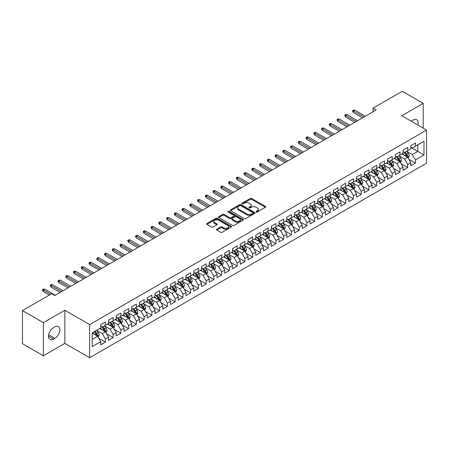 <?xml version="1.0" encoding="UTF-8"?>
<svg xmlns="http://www.w3.org/2000/svg" width="449" height="449" viewBox="0 0 449 449"><rect width="100%" height="100%" fill="white"/><g stroke="black" fill="none" stroke-linecap="round" stroke-linejoin="round"><path stroke-width="0.67" d="M256.267 211.962A0.752 0.432 0 0 0 257.333 211.962L265.415 207.292A1.078 0.623 0 0 0 265.729 206.854A1.078 0.623 0 0 0 265.415 206.411L251.721 198.509A1.078 0.623 0 0 0 250.2 198.509L242.112 203.173A0.752 0.432 0 0 0 241.893 203.481A0.752 0.432 0 0 0 242.112 203.79A0.752 0.432 0 0 0 243.178 203.79L244.222 203.184A3.446 1.987 0 0 1 249.094 203.184L250.233 203.84A3.446 1.987 0 0 1 251.244 205.249A3.446 1.987 0 0 1 250.233 206.652L249.189 207.258A0.752 0.432 0 0 0 248.971 207.567A0.752 0.432 0 0 0 249.189 207.876A0.752 0.432 0 0 0 250.256 207.876L251.3 207.27A3.446 1.987 0 0 1 256.171 207.27L257.311 207.926A3.446 1.987 0 0 1 258.321 209.335A3.446 1.987 0 0 1 257.311 210.738L256.267 211.344A0.752 0.432 0 0 0 256.042 211.653A0.752 0.432 0 0 0 256.267 211.962L256.267 211.344M216.794 229.17A1.078 0.623 0 0 0 216.48 229.607A1.078 0.623 0 0 0 216.794 230.045L220.639 232.268A1.078 0.623 0 0 0 222.16 232.268L231.14 227.082A1.078 0.623 0 0 0 231.454 226.644A1.078 0.623 0 0 0 231.14 226.201L217.439 218.298A1.078 0.623 0 0 0 215.918 218.298L206.938 223.479A1.078 0.623 0 0 0 206.624 223.916A1.078 0.623 0 0 0 206.938 224.36L211.58 227.037A1.078 0.623 0 0 0 213.107 227.037L216.946 224.82A1.078 0.623 0 0 0 217.26 224.382A1.078 0.623 0 0 0 216.946 223.939L214.644 222.614A2.879 1.661 0 0 1 213.803 221.436A2.879 1.661 0 0 1 215.576 219.903A2.879 1.661 0 0 1 218.714 220.263L227.733 225.465A2.879 1.661 0 0 1 228.575 226.644A2.879 1.661 0 0 1 226.796 228.176A2.879 1.661 0 0 1 223.664 227.817L222.16 226.953A1.078 0.623 0 0 0 220.639 226.953L216.794 229.17L216.794 230.045M43.379 322.668L43.379 355.788L64.852 343.39L64.852 310.27L43.379 322.668L22.45 310.585L51.674 293.713L54.772 295.504L376.161 109.949L373.063 108.158L373.063 111.739M64.852 310.27L89.66 324.593L426.55 130.092L426.55 163.212L89.66 357.713L89.66 324.593M423.216 128.167L423.216 103.371L401.743 115.769L426.55 130.092M423.216 103.371L402.287 91.287L373.063 108.158M244.301 218.601A1.078 0.623 0 0 0 245.822 218.601L254.802 213.421A1.078 0.623 0 0 0 255.116 212.983A1.078 0.623 0 0 0 254.802 212.54L241.107 204.632A1.078 0.623 0 0 0 239.581 204.632L230.606 209.818A1.078 0.623 0 0 0 230.286 210.255A1.078 0.623 0 0 0 230.606 210.699L244.301 218.601M228.283 212.124A0.752 0.432 0 0 1 229.046 212.225L242.954 220.257L233.991 225.437A1.078 0.623 0 0 1 232.47 225.437L218.775 217.529L222.614 215.324L222.614 214.431L218.775 216.648A1.078 0.623 0 0 0 218.455 217.086A1.078 0.623 0 0 0 218.775 217.529L218.775 216.648M222.614 215.324A1.078 0.623 0 0 1 224.135 215.324L224.135 214.431A1.078 0.623 0 0 0 222.614 214.431M224.135 214.431L229.692 217.636A1.078 0.623 0 0 0 231.213 217.636L233.761 216.165A1.078 0.623 0 0 0 234.075 215.728A1.078 0.623 0 0 0 233.761 215.284L227.98 211.95A0.752 0.432 0 0 1 227.761 211.642A0.752 0.432 0 0 1 228.221 211.238A0.752 0.432 0 0 1 229.046 211.333L242.971 219.37A1.078 0.623 0 0 1 243.285 219.814A1.078 0.623 0 0 1 242.971 220.251L242.971 219.37M410.813 147.412L417.789 151.436L417.789 144.814L423.991 141.233L415.465 146.155L415.465 142.978L410.813 145.667L410.813 148.844L407.714 150.634L407.714 147.457L403.062 150.14L403.062 153.317L399.964 155.107L399.964 151.93L395.311 154.613L395.311 157.795L392.207 159.586L392.207 156.404L387.56 159.092L387.56 162.269L384.456 164.059L384.456 160.882L379.809 163.565L379.809 166.742L376.705 168.532L376.705 165.355L372.053 168.044L372.053 171.221L368.955 173.011L368.955 169.834L364.302 172.517L364.302 175.694L361.204 177.484L361.204 174.307L356.551 176.996L356.551 180.172L353.453 181.963L353.453 178.781L348.8 181.469L348.8 184.646L345.696 186.436L345.696 183.259L341.049 185.942L341.049 189.119L337.945 190.909L337.945 187.733L333.298 190.421L333.298 193.598L330.195 195.388L330.195 192.211L325.542 194.894L325.542 198.071L322.444 199.861L322.444 196.684L317.791 199.373L317.791 202.55L314.693 204.34L314.693 201.158L310.04 203.846L310.04 207.023L306.942 208.813L306.942 205.636L302.289 208.319L302.289 211.501L299.191 213.286L299.191 210.11L294.538 212.798L294.538 215.975L291.435 217.765L291.435 214.588L286.788 217.271L286.788 220.448L283.684 222.238L283.684 219.061L279.031 221.75L279.031 224.927L275.933 226.717L275.933 223.54L271.28 226.223L271.28 229.4L268.182 231.19L268.182 228.013L263.529 230.696L263.529 233.878L260.431 235.669L260.431 232.487L255.778 235.175L255.778 238.352L252.68 240.142L252.68 236.965L248.028 239.648L248.028 242.825L244.924 244.615L244.924 241.439L240.277 244.127L240.277 247.304L237.173 249.094L237.173 245.917L232.526 248.6L232.526 251.777L229.422 253.567L229.422 250.39L224.769 253.073L224.769 256.256L221.671 258.046L221.671 254.864L217.019 257.552L217.019 260.729L213.92 262.519L213.92 259.342L209.268 262.025L209.268 265.202L206.17 266.992L206.17 263.816L201.517 266.504L201.517 269.681L198.413 271.471L198.413 268.294L193.766 270.977L193.766 274.154L190.662 275.944L190.662 272.768L186.015 275.45L186.015 278.633L182.911 280.423L182.911 277.241L178.259 279.929L178.259 283.106L175.161 284.896L175.161 281.719L170.508 284.402L170.508 287.579L167.41 289.369L167.41 286.193L162.757 288.881L162.757 292.058L159.659 293.848L159.659 290.671L155.006 293.354L155.006 296.531L151.902 298.321L151.902 295.145L147.255 297.827L147.255 301.01L144.151 302.8L144.151 299.618L139.504 302.306L139.504 305.483L136.401 307.273L136.401 304.096L131.748 306.779L131.748 309.956L128.65 311.746L128.65 308.57L123.997 311.258L123.997 314.435L120.899 316.225L120.899 313.048L116.246 315.731L116.246 318.908L113.148 320.698L113.148 317.522L108.495 320.21L108.495 323.387L105.392 325.177L105.392 321.995L100.744 324.683L100.744 327.86L92.213 332.782L92.213 346.566L100.744 341.644L97.641 336.273L92.213 333.141M423.991 141.233L423.991 155.017L415.465 159.939L412.362 154.574L406.743 151.324M408.916 159.339L415.465 163.122L415.465 159.939M415.465 163.122L410.813 165.804L410.813 162.628L407.714 164.418L404.611 159.047L398.993 155.803M401.165 163.812L407.714 167.595L407.714 164.418M407.714 167.595L403.062 170.278L403.062 167.101L399.964 168.891L396.86 163.52L391.242 160.276M393.414 168.291L399.964 172.068L399.964 168.891M399.964 172.068L395.311 174.756L395.311 171.58L392.207 173.37L389.109 167.999L383.491 164.755M385.657 172.764L392.207 176.547L392.207 173.37M392.207 176.547L387.56 179.23L387.56 176.053L384.456 177.843L381.358 172.472L375.734 169.228M377.906 177.237L384.456 181.02L384.456 177.843M384.456 181.02L379.809 183.708L379.809 180.526L376.705 182.316L373.607 176.951L367.984 173.701M370.156 181.716L376.705 185.499L376.705 182.316M376.705 185.499L372.053 188.182L372.053 185.005L368.955 186.795L365.851 181.424L360.233 178.18M362.405 186.189L368.955 189.972L368.955 186.795M368.955 189.972L364.302 192.655L364.302 189.478L361.204 191.268L358.1 185.897L352.482 182.653M354.654 190.668L361.204 194.445L361.204 191.268M361.204 194.445L356.551 197.133L356.551 193.957L353.453 195.747L350.349 190.376L344.731 187.132M346.903 195.141L353.453 198.924L353.453 195.747M353.453 198.924L348.8 201.607L348.8 198.43L345.696 200.22L342.598 194.849L336.98 191.605M339.147 199.614L345.696 203.397L345.696 200.22M345.696 203.397L341.049 206.085L341.049 202.909L337.945 204.693L334.847 199.328L329.224 196.078M331.396 204.093L337.945 207.876L337.945 204.693M337.945 207.876L333.298 210.559L333.298 207.382L330.195 209.172L327.096 203.801L321.473 200.557M323.645 208.566L330.195 212.349L330.195 209.172M330.195 212.349L325.542 215.037L325.542 211.855L322.444 213.645L319.346 208.274L313.722 205.03M315.894 213.045L322.444 216.822L322.444 213.645M322.444 216.822L317.791 219.51L317.791 216.334L314.693 218.124L311.589 212.753L305.971 209.509M308.143 217.518L314.693 221.301L314.693 218.124M314.693 221.301L310.04 223.984L310.04 220.807L306.942 222.597L303.838 217.226L298.22 213.982M300.392 221.991L306.942 225.774L306.942 222.597M306.942 225.774L302.289 228.462L302.289 225.286L299.191 227.076L296.087 221.705L290.469 218.455M292.636 226.47L299.191 230.253L299.191 227.076M299.191 230.253L294.538 232.936L294.538 229.759L291.435 231.549L288.337 226.178L282.718 222.934M284.885 230.943L291.435 234.726L291.435 231.549M291.435 234.726L286.788 237.414L286.788 234.232L283.684 236.022L280.586 230.651L274.962 227.407M277.134 235.422L283.684 239.205L283.684 236.022M283.684 239.205L279.031 241.888L279.031 238.711L275.933 240.501L272.835 235.13L267.211 231.886M269.383 239.895L275.933 243.678L275.933 240.501M275.933 243.678L271.28 246.361L271.28 243.184L268.182 244.974L265.078 239.603L259.46 236.359M261.632 244.374L268.182 248.151L268.182 244.974M268.182 248.151L263.529 250.839L263.529 247.663L260.431 249.453L257.328 244.082L251.709 240.838M253.881 248.847L260.431 252.63L260.431 249.453M260.431 252.63L255.778 255.313L255.778 252.136L252.68 253.926L249.577 248.555L243.959 245.311M246.125 253.32L252.68 257.103L252.68 253.926M252.68 257.103L248.028 259.791L248.028 256.609L244.924 258.399L241.826 253.028L236.208 249.784M238.374 257.799L244.924 261.582L244.924 258.399M244.924 261.582L240.277 264.265L240.277 261.088L237.173 262.878L234.075 257.507L228.451 254.263M230.623 262.272L237.173 266.055L237.173 262.878M237.173 266.055L232.526 268.738L232.526 265.561L229.422 267.351L226.324 261.98L220.7 258.736M222.872 266.751L229.422 270.528L229.422 267.351M229.422 270.528L224.769 273.216L224.769 270.04L221.671 271.83L218.568 266.459L212.949 263.215M215.122 271.224L221.671 275.007L221.671 271.83M221.671 275.007L217.019 277.69L217.019 274.513L213.92 276.303L210.817 270.932L205.199 267.688M207.371 275.697L213.92 279.48L213.92 276.303M213.92 279.48L209.268 282.168L209.268 278.986L206.17 280.777L203.066 275.411L197.448 272.161M199.614 280.176L206.17 283.959L206.17 280.777M206.17 283.959L201.517 286.642L201.517 283.465L198.413 285.255L195.315 279.884L189.697 276.64M191.863 284.649L198.413 288.432L198.413 285.255M198.413 288.432L193.766 291.115L193.766 287.938L190.662 289.728L187.564 284.357L181.94 281.113M184.112 289.128L190.662 292.905L190.662 289.728M190.662 292.905L186.015 295.594L186.015 292.417L182.911 294.207L179.813 288.836L174.19 285.592M176.362 293.601L182.911 297.384L182.911 294.207M182.911 297.384L178.259 300.067L178.259 296.89L175.161 298.68L172.057 293.309L166.439 290.065M168.611 298.074L175.161 301.857L175.161 298.68M175.161 301.857L170.508 304.545L170.508 301.363L167.41 303.154L164.306 297.788L158.688 294.538M160.86 302.553L167.41 306.336L167.41 303.154M167.41 306.336L162.757 309.019L162.757 305.842L159.659 307.632L156.555 302.261L150.937 299.017M153.109 307.026L159.659 310.809L159.659 307.632M159.659 310.809L155.006 313.492L155.006 310.315L151.902 312.106L148.804 306.734L143.186 303.49M145.353 311.505L151.902 315.282L151.902 312.106M151.902 315.282L147.255 317.971L147.255 314.794L144.151 316.584L141.053 311.213L135.43 307.969M137.602 315.978L144.151 319.761L144.151 316.584M144.151 319.761L139.504 322.444L139.504 319.267L136.401 321.057L133.302 315.686L127.679 312.442M129.851 320.451L136.401 324.234L136.401 321.057M136.401 324.234L131.748 326.923L131.748 323.746L128.65 325.531L125.546 320.165L119.928 316.915M122.1 324.93L128.65 328.713L128.65 325.531M128.65 328.713L123.997 331.396L123.997 328.219L120.899 330.009L117.795 324.638L112.177 321.394M114.349 329.403L120.899 333.186L120.899 330.009M120.899 333.186L116.246 335.869L116.246 332.692L113.148 334.483L110.044 329.111L104.426 325.867M106.598 333.882L113.148 337.659L113.148 334.483M113.148 337.659L108.495 340.348L108.495 337.171L105.392 338.961L102.293 333.59L96.675 330.346M98.842 338.355L105.392 342.138L105.392 338.961M105.392 342.138L100.744 344.821L100.744 341.644M100.744 326.069L102.293 326.967L105.392 325.177M92.213 339.405L97.641 336.273M108.495 321.596L110.044 322.489L113.148 320.698M102.293 333.59L105.392 331.8L99.656 328.488M108.495 337.171L105.392 331.8M116.246 317.117L117.795 318.015L120.899 316.225M110.044 329.111L113.148 327.321L107.412 324.01M116.246 332.692L113.148 327.321M123.997 312.644L125.546 313.537L128.65 311.746M117.795 324.638L120.899 322.848L115.163 319.536M123.997 328.219L120.899 322.848M131.748 308.171L133.302 309.064L136.401 307.273M125.546 320.165L128.65 318.375L122.914 315.063M131.748 323.746L128.65 318.375M139.504 303.692L141.053 304.59L144.151 302.8M133.302 315.686L136.401 313.896L130.665 310.585M139.504 319.267L136.401 313.896M147.255 299.219L148.804 300.112L151.902 298.321M141.053 311.213L144.151 309.423L138.415 306.111M147.255 314.794L144.151 309.423M155.006 294.74L156.555 295.638L159.659 293.848M148.804 306.734L151.902 304.944L146.166 301.633M155.006 310.315L151.902 304.944M162.757 290.267L164.306 291.16L167.41 289.369M156.555 302.261L159.659 300.471L153.917 297.159M162.757 305.842L159.659 300.471M170.508 285.788L172.057 286.687L175.161 284.896M164.306 297.788L167.41 295.998L161.674 292.681M170.508 301.363L167.41 295.998M178.259 281.315L179.813 282.213L182.911 280.423M172.057 293.309L175.161 291.519L169.425 288.207M178.259 296.89L175.161 291.519M186.015 276.842L187.564 277.735L190.662 275.944M179.813 288.836L182.911 287.046L177.175 283.734M186.015 292.417L182.911 287.046M193.766 272.363L195.315 273.261L198.413 271.471M187.564 284.357L190.662 282.567L184.926 279.256M193.766 287.938L190.662 282.567M201.517 267.89L203.066 268.783L206.17 266.992M195.315 279.884L198.413 278.094L192.677 274.782M201.517 283.465L198.413 278.094M209.268 263.411L210.817 264.309L213.92 262.519M203.066 275.411L206.17 273.621L200.428 270.304M209.268 278.986L206.17 273.621M217.019 258.938L218.568 259.836L221.671 258.046M210.817 270.932L213.92 269.142L208.184 265.83M217.019 274.513L213.92 269.142M224.769 254.465L226.324 255.358L229.422 253.567M218.568 266.459L221.671 264.669L215.935 261.357M224.769 270.04L221.671 264.669M232.526 249.986L234.075 250.884L237.173 249.094M226.324 261.98L229.422 260.19L223.686 256.879M232.526 265.561L229.422 260.19M240.277 245.513L241.826 246.406L244.924 244.615M234.075 257.507L237.173 255.717L231.437 252.405M240.277 261.088L237.173 255.717M248.028 241.034L249.577 241.932L252.68 240.142M241.826 253.028L244.924 251.244L239.188 247.927M248.028 256.609L244.924 251.244M255.778 236.561L257.328 237.454L260.431 235.669M249.577 248.555L252.68 246.765L246.939 243.453M255.778 252.136L252.68 246.765M263.529 232.088L265.078 232.98L268.182 231.19M257.328 244.082L260.431 242.292L254.695 238.98M263.529 247.663L260.431 242.292M271.28 227.609L272.835 228.507L275.933 226.717M265.078 239.603L268.182 237.813L262.446 234.501M271.28 243.184L268.182 237.813M279.031 223.136L280.586 224.029L283.684 222.238M272.835 235.13L275.933 233.34L270.197 230.028M279.031 238.711L275.933 233.34M286.788 218.657L288.337 219.555L291.435 217.765M280.586 230.651L283.684 228.861L277.948 225.55M286.788 234.232L283.684 228.861M294.538 214.184L296.087 215.077L299.191 213.286M288.337 226.178L291.435 224.388L285.699 221.076M294.538 229.759L291.435 224.388M302.289 209.711L303.838 210.603L306.942 208.813M296.087 221.705L299.191 219.915L293.45 216.603M302.289 225.286L299.191 219.915M310.04 205.232L311.589 206.13L314.693 204.34M303.838 217.226L306.942 215.436L301.206 212.124M310.04 220.807L306.942 215.436M317.791 200.759L319.346 201.652L322.444 199.861M311.589 212.753L314.693 210.963L308.957 207.651M317.791 216.334L314.693 210.963M325.542 196.28L327.096 197.178L330.195 195.388M319.346 208.274L322.444 206.484L316.708 203.173M325.542 211.855L322.444 206.484M333.298 191.807L334.847 192.7L337.945 190.909M327.096 203.801L330.195 202.011L324.459 198.699M333.298 207.382L330.195 202.011M341.049 187.334L342.598 188.226L345.696 186.436M334.847 199.328L337.945 197.538L332.209 194.226M341.049 202.909L337.945 197.538M348.8 182.855L350.349 183.753L353.453 181.963M342.598 194.849L345.696 193.059L339.96 189.747M348.8 198.43L345.696 193.059M356.551 178.382L358.1 179.274L361.204 177.484M350.349 190.376L353.453 188.586L347.717 185.274M356.551 193.957L353.453 188.586M364.302 173.903L365.851 174.801L368.955 173.011M358.1 185.897L361.204 184.107L355.468 180.795M364.302 189.478L361.204 184.107M372.053 169.43L373.607 170.323L376.705 168.532M365.851 181.424L368.955 179.634L363.219 176.322M372.053 185.005L368.955 179.634M379.809 164.951L381.358 165.849L384.456 164.059M373.607 176.951L376.705 175.161L370.969 171.849M379.809 180.526L376.705 175.161M387.56 160.478L389.109 161.376L392.207 159.586M381.358 172.472L384.456 170.682L378.72 167.37M387.56 176.053L384.456 170.682M395.311 156.005L396.86 156.897L399.964 155.107M389.109 167.999L392.207 166.209L386.471 162.897M395.311 171.58L392.207 166.209M403.062 151.526L404.611 152.424L407.714 150.634M396.86 163.52L399.964 161.73L394.228 158.418M403.062 167.101L399.964 161.73M410.813 147.053L412.362 147.946L415.465 146.155M404.611 159.047L407.714 157.257L401.978 153.945M410.813 162.628L407.714 157.257M22.45 310.585L22.45 343.704L43.379 355.788M64.852 343.39L89.66 357.713M412.362 154.574L417.789 151.436L423.991 155.017M417.795 125.035A7.016 4.052 120 0 0 416.65 119.675A7.016 4.052 120 0 0 413.142 120.023L411.744 120.826A7.016 4.052 120 0 0 411.161 121.202M53.459 327.68A7.016 4.052 120 0 0 48.874 333.865A7.016 4.052 120 0 0 49.951 339.489A7.016 4.052 120 0 0 53.459 339.141L54.851 338.333A7.016 4.052 120 0 0 59.436 332.148A7.016 4.052 120 0 0 58.359 326.53A7.016 4.052 120 0 0 54.851 326.878L53.459 327.68M256.564 212.063L257.311 211.636A3.446 1.987 0 0 0 258.321 210.227L258.321 209.335M251.244 205.249L251.244 206.142A3.446 1.987 0 0 1 250.233 207.55L249.492 207.982M265.398 207.298L251.721 199.401A1.078 0.623 0 0 0 250.2 199.401L242.415 203.897M254.785 213.427L241.107 205.53A1.078 0.623 0 0 0 239.581 205.53L230.618 210.704L230.606 209.818M252.899 213.286A0.752 0.432 0 0 0 253.118 212.983A0.752 0.432 0 0 0 252.899 212.674L240.877 205.732A0.752 0.432 0 0 0 239.811 205.732L238.705 206.372A3.446 1.987 0 0 0 237.701 207.775A3.446 1.987 0 0 0 238.705 209.178L246.928 213.926A3.446 1.987 0 0 0 251.794 213.926L252.899 213.286L252.899 214.184A0.752 0.432 0 0 0 253.118 213.876L253.118 212.983M237.701 207.775L237.701 208.673A3.446 1.987 0 0 0 238.705 210.076L238.705 209.178M252.899 214.184L251.794 214.818A3.446 1.987 0 0 1 246.928 214.818L238.705 210.076M224.135 215.324L229.692 218.534A1.078 0.623 0 0 0 231.213 218.534L233.761 217.058A1.078 0.623 0 0 0 234.075 216.62L234.075 215.728M235.456 220.964A2.879 1.661 0 0 0 238.593 221.323A2.879 1.661 0 0 0 240.367 219.791A2.879 1.661 0 0 0 239.525 218.612L236.348 216.783A1.078 0.623 0 0 0 234.827 216.783L232.279 218.253A1.078 0.623 0 0 0 231.965 218.691A1.078 0.623 0 0 0 232.279 219.129L235.456 220.964L235.456 221.862A2.879 1.661 0 0 0 238.593 222.221A2.879 1.661 0 0 0 240.367 220.684L240.367 219.791M231.965 218.691L231.965 219.589A1.078 0.623 0 0 0 232.279 220.027L232.279 219.129M235.456 221.862L232.279 220.027M228.575 226.644L228.575 227.536A2.879 1.661 0 0 1 226.796 229.074A2.879 1.661 0 0 1 223.664 228.715L222.16 227.845A1.078 0.623 0 0 0 220.639 227.845L216.811 230.056M213.803 221.436L213.803 222.334A2.879 1.661 0 0 0 214.644 223.507L214.644 222.614M216.934 224.826L214.644 223.507M231.123 227.087L217.439 219.191A1.078 0.623 0 0 0 215.918 219.191L206.955 224.365M408.287 158.25L409.247 155.904A2.907 1.678 -120 0 0 408.321 153.429L406.676 151.234M404.049 155.141L402.798 153.468M403.752 151.925L405.918 154.821A2.907 1.678 60 0 1 406.749 156.566C407.187 157.15 407.496 156.97 407.681 156.028A2.907 1.678 -120 0 0 406.85 154.282L405.2 152.082M404.263 152.222L406.294 154.933A1.482 0.853 60 0 1 406.564 155.382L407.681 156.028M363.915 117.021L353.357 110.925L353.357 112.536L352.661 111.419L352.661 110.521L353.357 110.925L354.755 110.123L365.312 116.218M353.357 112.536L362.523 117.829M352.661 110.521L353.436 110.078L354.755 110.123M400.536 162.723L401.496 160.383A2.907 1.678 -120 0 0 400.57 157.908L398.92 155.708M396.299 159.619L395.047 157.947M396.001 156.398L398.168 159.294A2.907 1.678 60 0 1 398.998 161.039C399.436 161.623 399.745 161.444 399.93 160.506A2.907 1.678 -120 0 0 399.094 158.755L397.449 156.561M396.512 156.695L398.544 159.412A1.482 0.853 60 0 1 398.813 159.861L399.93 160.506M392.785 167.202L393.745 164.856A2.907 1.678 -120 0 0 392.819 162.381L391.169 160.186M388.548 164.093L387.296 162.42M388.245 160.877L390.417 163.767A2.907 1.678 60 0 1 391.247 165.518C391.68 166.102 391.994 165.922 392.173 164.979A2.907 1.678 -120 0 0 391.343 163.234L389.698 161.034M388.755 161.169L390.793 163.885A1.482 0.853 60 0 1 391.062 164.334L392.173 164.979M356.164 121.499L345.607 115.404L345.607 117.015L344.911 115.893L344.911 115L345.607 115.404L347.004 114.596L357.561 120.691M345.607 117.015L354.766 122.302M344.911 115L345.685 114.551L347.004 114.596M348.413 125.973L337.856 119.877L337.856 121.488L337.154 120.371L337.154 119.473L337.856 119.877L339.248 119.069L349.805 125.17M337.856 121.488L347.015 126.781M337.154 119.473L337.934 119.024L339.248 119.069M385.029 171.675L385.994 169.329A2.907 1.678 -120 0 0 385.068 166.86L383.418 164.66M380.797 168.566L379.545 166.899M380.494 165.35L382.66 168.246A2.907 1.678 60 0 1 383.497 169.991C383.929 170.575 384.243 170.396 384.423 169.453A2.907 1.678 -120 0 0 383.592 167.707L381.947 165.507M381.005 165.647L383.042 168.364A1.482 0.853 60 0 1 383.311 168.813L384.423 169.453M377.278 176.154L378.243 173.808A2.907 1.678 -120 0 0 377.312 171.333L375.667 169.133M373.04 173.045L371.789 171.372M372.743 169.829L374.909 172.719A2.907 1.678 60 0 1 375.74 174.47C376.178 175.054 376.486 174.874 376.672 173.931A2.907 1.678 -120 0 0 375.841 172.18L374.197 169.986M373.254 170.12L375.285 172.837A1.482 0.853 60 0 1 375.555 173.286L376.672 173.931M340.662 130.446L330.105 124.351L330.105 125.961L329.403 124.844L329.403 123.952L330.105 124.351L331.497 123.548L342.054 129.643M330.105 125.961L339.264 131.254M329.403 123.952L330.178 123.503L331.497 123.548M332.911 134.925L322.348 128.829L322.348 130.44L321.652 129.323L321.652 128.425L322.348 128.829L323.746 128.021L334.303 134.116M322.348 130.44L331.514 135.727M321.652 128.425L322.427 127.976L323.746 128.021M369.527 180.627L370.487 178.281A2.907 1.678 -120 0 0 369.561 175.806L367.916 173.611M365.29 177.518L364.038 175.845M364.992 174.302L367.159 177.198A2.907 1.678 60 0 1 367.989 178.943C368.427 179.527 368.736 179.347 368.921 178.405A2.907 1.678 -120 0 0 368.09 176.659L366.44 174.459M365.503 174.599L367.535 177.31A1.482 0.853 60 0 1 367.804 177.759L368.921 178.405M325.155 139.398L314.597 133.302L314.597 134.913L313.902 133.796L313.902 132.898L314.597 133.302L315.995 132.5L326.552 138.595M314.597 134.913L323.763 140.206M313.902 132.898L314.676 132.455L315.995 132.5M361.776 185.1L362.736 182.76A2.907 1.678 -120 0 0 361.81 180.285L360.165 178.085M357.539 181.997L356.287 180.324M360.654 183.793L361.17 182.883A2.907 1.678 -120 0 0 360.339 181.132L358.689 178.938M357.752 179.072L359.784 181.789A1.482 0.853 60 0 1 360.053 182.238L361.17 182.883M357.241 178.775L359.408 181.671A2.907 1.678 60 0 1 360.238 183.417L360.3 183.585M317.404 143.876L306.847 137.781L306.847 139.392L306.151 138.27L306.151 137.377L306.847 137.781L308.244 136.973L318.801 143.068M306.847 139.392L316.012 144.679M306.151 137.377L306.925 136.928L308.244 136.973M354.025 189.579L354.985 187.233A2.907 1.678 -120 0 0 354.059 184.758L352.409 182.563M349.788 186.47L348.536 184.797M349.49 183.254L351.657 186.144A2.907 1.678 60 0 1 352.487 187.895C352.925 188.479 353.234 188.299 353.419 187.356A2.907 1.678 -120 0 0 352.583 185.611L350.938 183.411M350.001 183.546L352.033 186.262A1.482 0.853 60 0 1 352.302 186.711L353.419 187.356M346.274 194.052L347.234 191.706A2.907 1.678 -120 0 0 346.308 189.237L344.658 187.037M342.037 190.943L340.785 189.276M341.734 187.727L343.906 190.623A2.907 1.678 60 0 1 344.737 192.368C345.169 192.952 345.483 192.773 345.663 191.83A2.907 1.678 -120 0 0 344.832 190.084L343.188 187.884M342.245 188.024L344.282 190.741A1.482 0.853 60 0 1 344.551 191.19L345.663 191.83M338.524 198.531L339.483 196.185A2.907 1.678 -120 0 0 338.557 193.71L336.907 191.51M334.286 195.422L333.035 193.749M333.983 192.206L336.149 195.096A2.907 1.678 60 0 1 336.986 196.847C337.418 197.431 337.732 197.251 337.912 196.308A2.907 1.678 -120 0 0 337.081 194.563L335.437 192.363M334.494 192.498L336.531 195.214A1.482 0.853 60 0 1 336.801 195.663L337.912 196.308M330.767 203.004L331.732 200.658A2.907 1.678 -120 0 0 330.801 198.183L329.156 195.989M326.53 199.895L325.278 198.222M329.65 201.696L330.161 200.782A2.907 1.678 -120 0 0 329.33 199.036L327.686 196.836M326.743 196.976L328.775 199.687A1.482 0.853 60 0 1 329.044 200.142L330.161 200.782M326.232 196.679L328.399 199.575A2.907 1.678 60 0 1 329.229 201.32L329.291 201.489M323.016 207.477L323.976 205.137A2.907 1.678 -120 0 0 323.05 202.662L321.405 200.462M318.779 204.374L317.527 202.701M321.894 206.17L322.41 205.26A2.907 1.678 -120 0 0 321.579 203.509L319.929 201.315M318.992 201.449L321.024 204.166A1.482 0.853 60 0 1 321.293 204.615L322.41 205.26M318.481 201.158L320.648 204.048A2.907 1.678 60 0 1 321.478 205.794L321.54 205.962M315.265 211.956L316.225 209.61A2.907 1.678 -120 0 0 315.299 207.135L313.655 204.94M311.028 208.847L309.776 207.174M310.73 205.631L312.897 208.521A2.907 1.678 60 0 1 313.728 210.272C314.165 210.856 314.474 210.676 314.659 209.734A2.907 1.678 -120 0 0 313.829 207.988L312.178 205.788M311.241 205.923L313.273 208.639A1.482 0.853 60 0 1 313.542 209.088L314.659 209.734M307.514 216.429L308.474 214.083A2.907 1.678 -120 0 0 307.548 211.614L305.898 209.414M303.277 213.32L302.025 211.653M302.98 210.104L305.146 213A2.907 1.678 60 0 1 305.977 214.745C306.414 215.329 306.723 215.15 306.908 214.207A2.907 1.678 -120 0 0 306.072 212.461L304.428 210.261M303.49 210.401L305.522 213.118A1.482 0.853 60 0 1 305.791 213.567L306.908 214.207M299.764 220.908L300.723 218.562A2.907 1.678 -120 0 0 299.797 216.087L298.147 213.887M295.526 217.799L294.275 216.126M295.223 214.583L297.395 217.473A2.907 1.678 60 0 1 298.226 219.224C298.664 219.808 298.972 219.628 299.152 218.685A2.907 1.678 -120 0 0 298.321 216.94L296.677 214.74M295.734 214.875L297.771 217.591A1.482 0.853 60 0 1 298.041 218.04L299.152 218.685M292.013 225.381L292.973 223.035A2.907 1.678 -120 0 0 292.046 220.56L290.396 218.366M287.775 222.272L286.524 220.599M287.472 219.056L289.639 221.952A2.907 1.678 60 0 1 290.475 223.697C290.907 224.281 291.221 224.102 291.401 223.159A2.907 1.678 -120 0 0 290.57 221.413L288.926 219.213M287.983 219.353L290.02 222.064A1.482 0.853 60 0 1 290.29 222.519L291.401 223.159M309.653 148.35L299.096 142.254L299.096 143.865L298.4 142.748L298.4 141.85L299.096 142.254L300.493 141.446L311.05 147.547M299.096 143.865L308.255 149.158M298.4 141.85L299.174 141.407L300.493 141.446M301.902 152.823L291.345 146.728L291.345 148.344L290.643 147.221L290.643 146.329L291.345 146.728L292.737 145.925L303.3 152.02M291.345 148.344L300.504 153.631M290.643 146.329L291.423 145.88L292.737 145.925M294.151 157.302L283.594 151.206L283.594 152.817L282.892 151.7L282.892 150.802L283.594 151.206L284.986 150.398L295.543 156.493M283.594 152.817L292.754 158.104M282.892 150.802L283.667 150.353L284.986 150.398M286.4 161.775L275.838 155.68L275.838 157.29L275.142 156.173L275.142 155.275L275.838 155.68L277.235 154.877L287.792 160.972M275.838 157.29L285.003 162.583M275.142 155.275L275.916 154.832L277.235 154.877M278.644 166.253L268.087 160.158L268.087 161.769L267.391 160.647L267.391 159.754L268.087 160.158L269.484 159.35L280.041 165.445M268.087 161.769L277.252 167.056M267.391 159.754L268.165 159.305L269.484 159.35M270.893 170.727L260.336 164.631L260.336 166.242L259.64 165.125L259.64 164.227L260.336 164.631L261.733 163.829L272.29 169.924M260.336 166.242L269.501 171.535M259.64 164.227L260.414 163.784L261.733 163.829M263.142 175.205L252.585 169.105L252.585 170.721L251.889 169.599L251.889 168.706L252.585 169.105L253.982 168.302L264.54 174.397M252.585 170.721L261.745 176.008M251.889 168.706L252.664 168.257L253.982 168.302M255.391 179.679L244.834 173.583L244.834 175.194L244.133 174.077L244.133 173.179L244.834 173.583L246.226 172.775L256.789 178.87M244.834 175.194L253.994 180.481M244.133 173.179L244.913 172.73L246.226 172.775M247.64 184.152L237.083 178.057L237.083 179.667L236.382 178.55L236.382 177.658L237.083 178.057L238.475 177.254L249.032 183.349M237.083 179.667L246.243 184.96M236.382 177.658L237.156 177.209L238.475 177.254M284.256 229.86L285.222 227.514A2.907 1.678 -120 0 0 284.29 225.039L282.646 222.839M280.019 226.751L278.767 225.078M283.139 228.547L283.65 227.637A2.907 1.678 -120 0 0 282.819 225.886L281.175 223.692M280.232 223.827L282.264 226.543A1.482 0.853 60 0 1 282.533 226.992L283.65 227.637M279.721 223.535L281.888 226.425A2.907 1.678 60 0 1 282.718 228.171L282.78 228.339M239.889 188.631L229.327 182.535L229.327 184.146L228.631 183.024L228.631 182.131L229.327 182.535L230.724 181.727L241.281 187.822M229.327 184.146L238.492 189.433M228.631 182.131L229.405 181.682L230.724 181.727M276.505 234.333L277.465 231.987A2.907 1.678 -120 0 0 276.539 229.512L274.895 227.317M272.268 231.224L271.016 229.551M271.971 228.008L274.137 230.898A2.907 1.678 60 0 1 274.968 232.649C275.405 233.233 275.714 233.053 275.899 232.111A2.907 1.678 -120 0 0 275.069 230.365L273.419 228.165M272.481 228.305L274.513 231.016A1.482 0.853 60 0 1 274.782 231.465L275.899 232.111M232.133 193.104L221.576 187.008L221.576 188.619L220.88 187.502L220.88 186.604L221.576 187.008L222.973 186.206L233.531 192.301M221.576 188.619L230.741 193.912M220.88 186.604L221.654 186.161L222.973 186.206M268.755 238.806L269.714 236.46A2.907 1.678 -120 0 0 268.788 233.991L267.144 231.791M264.517 235.697L263.266 234.03M267.632 237.499L268.148 236.589A2.907 1.678 -120 0 0 267.318 234.838L265.668 232.644M264.73 232.778L266.762 235.495A1.482 0.853 60 0 1 267.032 235.944L268.148 236.589M264.22 232.481L266.386 235.377A2.907 1.678 60 0 1 267.217 237.123L267.278 237.291M224.382 197.582L213.825 191.487L213.825 193.098L213.129 191.976L213.129 191.083L213.825 191.487L215.223 190.679L225.78 196.774M213.825 193.098L222.99 198.385M213.129 191.083L213.904 190.634L215.223 190.679M261.004 243.285L261.963 240.939A2.907 1.678 -120 0 0 261.037 238.464L259.393 236.264M256.766 240.176L255.515 238.503M256.469 236.96L258.635 239.85A2.907 1.678 60 0 1 259.466 241.601C259.904 242.185 260.212 242.005 260.398 241.062A2.907 1.678 -120 0 0 259.561 239.317L257.917 237.117M256.98 237.252L259.011 239.968A1.482 0.853 60 0 1 259.281 240.417L260.398 241.062M216.631 202.056L206.074 195.96L206.074 197.571L205.378 196.454L205.378 195.556L206.074 195.96L207.472 195.152L218.029 201.247M206.074 197.571L215.234 202.864M205.378 195.556L206.153 195.107L207.472 195.152M253.253 247.758L254.213 245.412A2.907 1.678 -120 0 0 253.287 242.943L251.636 240.743M249.015 244.649L247.764 242.982M248.712 241.433L250.884 244.329A2.907 1.678 60 0 1 251.715 246.074C252.153 246.658 252.461 246.479 252.641 245.536A2.907 1.678 -120 0 0 251.81 243.79L250.166 241.59M249.223 241.73L251.26 244.441A1.482 0.853 60 0 1 251.53 244.896L252.641 245.536M208.88 206.529L198.323 200.434L198.323 202.044L197.627 200.928L197.627 200.035L198.323 200.434L199.715 199.631L210.278 205.726M198.323 202.044L207.483 207.337M197.627 200.035L198.402 199.586L199.715 199.631M245.502 252.237L246.462 249.891A2.907 1.678 -120 0 0 245.536 247.416L243.886 245.216M241.265 249.128L240.013 247.455M240.961 245.912L243.128 248.802A2.907 1.678 60 0 1 243.964 250.548C244.396 251.137 244.711 250.957 244.89 250.014A2.907 1.678 -120 0 0 244.06 248.263L242.415 246.069M241.472 246.204L243.51 248.92A1.482 0.853 60 0 1 243.779 249.369L244.89 250.014M201.13 211.008L190.572 204.912L190.572 206.523L189.871 205.401L189.871 204.508L190.572 204.912L191.964 204.104L202.521 210.199M190.572 206.523L199.732 211.81M189.871 204.508L190.645 204.059L191.964 204.104M237.746 256.71L238.711 254.364A2.907 1.678 -120 0 0 237.779 251.889L236.135 249.695M233.508 253.601L232.256 251.928M236.629 255.402L237.139 254.488A2.907 1.678 -120 0 0 236.309 252.742L234.664 250.542M233.721 250.682L235.759 253.393A1.482 0.853 60 0 1 236.022 253.842L237.139 254.488M233.211 250.385L235.377 253.281A2.907 1.678 60 0 1 236.208 255.026L236.269 255.195M193.379 215.481L182.816 209.386L182.816 210.996L182.12 209.879L182.12 208.981L182.816 209.386L184.213 208.583L194.771 214.678M182.816 210.996L191.981 216.289M182.12 208.981L182.895 208.538L184.213 208.583M229.995 261.183L230.954 258.837A2.907 1.678 -120 0 0 230.028 256.368L228.384 254.168M225.757 258.074L224.506 256.407M228.872 259.876L229.388 258.966A2.907 1.678 -120 0 0 228.558 257.215L226.908 255.021M225.97 255.155L228.002 257.872A1.482 0.853 60 0 1 228.272 258.321L229.388 258.966M225.46 254.858L227.626 257.754A2.907 1.678 60 0 1 228.457 259.5L228.519 259.668M185.622 219.959L175.065 213.864L175.065 215.475L174.369 214.353L174.369 213.46L175.065 213.864L176.463 213.056L187.02 219.151M175.065 215.475L184.23 220.762M174.369 213.46L175.144 213.011L176.463 213.056M222.244 265.662L223.204 263.316A2.907 1.678 -120 0 0 222.277 260.841L220.633 258.641M218.006 262.553L216.755 260.88M217.709 259.337L219.875 262.227A2.907 1.678 60 0 1 220.706 263.978C221.144 264.562 221.452 264.382 221.638 263.44A2.907 1.678 -120 0 0 220.807 261.694L219.157 259.494M218.22 259.629L220.251 262.345A1.482 0.853 60 0 1 220.521 262.794L221.638 263.44M177.871 224.433L167.314 218.337L167.314 219.948L166.618 218.831L166.618 217.933L167.314 218.337L168.712 217.529L179.269 223.624M167.314 219.948L176.479 225.241M166.618 217.933L167.393 217.484L168.712 217.529M214.493 270.135L215.453 267.789A2.907 1.678 -120 0 0 214.527 265.32L212.882 263.12M210.255 267.026L209.004 265.359M209.958 263.81L212.124 266.706A2.907 1.678 60 0 1 212.955 268.451C213.393 269.035 213.702 268.856 213.887 267.913A2.907 1.678 -120 0 0 213.056 266.167L211.406 263.967M210.469 264.107L212.5 266.824A1.482 0.853 60 0 1 212.77 267.273L213.887 267.913M170.12 228.906L159.563 222.811L159.563 224.421L158.867 223.305L158.867 222.412L159.563 222.811L160.961 222.008L171.518 228.103M159.563 224.421L168.729 229.714M158.867 222.412L159.642 221.963L160.961 222.008M206.742 274.614L207.702 272.268A2.907 1.678 -120 0 0 206.776 269.793L205.126 267.593M202.505 271.505L201.253 269.832M202.202 268.289L204.374 271.179A2.907 1.678 60 0 1 205.204 272.925C205.642 273.514 205.951 273.334 206.136 272.391A2.907 1.678 -120 0 0 205.3 270.64L203.655 268.446M202.712 268.581L204.75 271.297A1.482 0.853 60 0 1 205.019 271.746L206.136 272.391M162.37 233.385L151.813 227.289L151.813 228.9L151.117 227.778L151.117 226.885L151.813 227.289L153.204 226.481L163.767 232.576M151.813 228.9L160.972 234.187M151.117 226.885L151.891 226.436L153.204 226.481M198.991 279.087L199.951 276.741A2.907 1.678 -120 0 0 199.025 274.266L197.375 272.072M194.754 275.978L193.502 274.305M194.451 272.762L196.617 275.658A2.907 1.678 60 0 1 197.453 277.403C197.886 277.987 198.2 277.808 198.379 276.865A2.907 1.678 -120 0 0 197.549 275.119L195.904 272.919M194.961 273.059L196.999 275.77A1.482 0.853 60 0 1 197.268 276.219L198.379 276.865M154.619 237.858L144.062 231.763L144.062 233.373L143.36 232.256L143.36 231.358L144.062 231.763L145.454 230.96L156.011 237.055M144.062 233.373L153.221 238.666M143.36 231.358L144.135 230.915L145.454 230.96M191.235 283.56L192.2 281.22A2.907 1.678 -120 0 0 191.268 278.745L189.624 276.545M187.003 280.457L185.746 278.784M190.118 282.253L190.629 281.343A2.907 1.678 -120 0 0 189.798 279.592L188.153 277.398M187.211 277.533L189.248 280.249A1.482 0.853 60 0 1 189.512 280.698L190.629 281.343M186.7 277.235L188.866 280.131A2.907 1.678 60 0 1 189.697 281.877L189.759 282.045M146.868 242.337L136.311 236.241L136.311 237.852L135.609 236.73L135.609 235.837L136.311 236.241L137.703 235.433L148.26 241.528M136.311 237.852L145.47 243.139M135.609 235.837L136.384 235.388L137.703 235.433M183.484 288.039L184.444 285.693A2.907 1.678 -120 0 0 183.518 283.218L181.873 281.018M179.246 284.93L177.995 283.257M178.949 281.714L181.115 284.604A2.907 1.678 60 0 1 181.946 286.355C182.384 286.939 182.692 286.759 182.878 285.817A2.907 1.678 -120 0 0 182.047 284.071L180.397 281.871M179.46 282.006L181.491 284.722A1.482 0.853 60 0 1 181.761 285.171L182.878 285.817M139.111 246.81L128.554 240.715L128.554 242.325L127.858 241.208L127.858 240.31L128.554 240.715L129.952 239.906L140.509 246.007M128.554 242.325L137.72 247.618M127.858 240.31L128.633 239.861L129.952 239.906M175.733 292.512L176.693 290.166A2.907 1.678 -120 0 0 175.767 287.697L174.122 285.497M171.496 289.403L170.244 287.736M171.198 286.187L173.365 289.083A2.907 1.678 60 0 1 174.195 290.829C174.633 291.412 174.942 291.233 175.127 290.29A2.907 1.678 -120 0 0 174.296 288.544L172.646 286.344M171.709 286.484L173.741 289.201A1.482 0.853 60 0 1 174.01 289.65L175.127 290.29M131.361 251.283L120.803 245.188L120.803 246.798L120.108 245.682L120.108 244.789L120.803 245.188L122.201 244.385L132.758 250.48M120.803 246.798L129.969 252.091M120.108 244.789L120.882 244.34L122.201 244.385M167.982 296.991L168.942 294.645A2.907 1.678 -120 0 0 168.016 292.17L166.371 289.97M163.745 293.882L162.493 292.209M166.86 295.678L167.376 294.769A2.907 1.678 -120 0 0 166.545 293.017L164.895 290.823M163.958 290.958L165.99 293.674A1.482 0.853 60 0 1 166.259 294.123L167.376 294.769M163.447 290.666L165.614 293.556A2.907 1.678 60 0 1 166.444 295.302L166.5 295.47M123.61 255.762L113.053 249.666L113.053 251.277L112.357 250.16L112.357 249.262L113.053 249.666L114.45 248.858L125.007 254.953M113.053 251.277L122.218 256.564M112.357 249.262L113.131 248.813L114.45 248.858M160.231 301.464L161.191 299.118A2.907 1.678 -120 0 0 160.265 296.643L158.615 294.449M155.994 298.355L154.742 296.682M155.691 295.139L157.863 298.035A2.907 1.678 60 0 1 158.693 299.78C159.131 300.364 159.44 300.185 159.625 299.242A2.907 1.678 -120 0 0 158.789 297.496L157.144 295.296M156.207 295.436L158.239 298.147A1.482 0.853 60 0 1 158.508 298.596L159.625 299.242M115.859 260.235L105.302 254.14L105.302 255.75L104.606 254.634L104.606 253.736L105.302 254.14L106.694 253.337L117.256 259.432M105.302 255.75L114.461 261.043M104.606 253.736L105.38 253.292L106.694 253.337M152.48 305.937L153.44 303.597A2.907 1.678 -120 0 0 152.514 301.122L150.864 298.922M148.243 302.834L146.991 301.161M147.94 299.612L150.106 302.508A2.907 1.678 60 0 1 150.943 304.254C151.375 304.837 151.689 304.663 151.869 303.72A2.907 1.678 -120 0 0 151.038 301.969L149.394 299.775M148.451 299.91L150.488 302.626A1.482 0.853 60 0 1 150.757 303.075L151.869 303.72M108.108 264.714L97.551 258.618L97.551 260.229L96.849 259.107L96.849 258.214L97.551 258.618L98.943 257.81L109.5 263.905M97.551 260.229L106.71 265.516M96.849 258.214L97.629 257.765L98.943 257.81M144.724 310.416L145.689 308.07A2.907 1.678 -120 0 0 144.758 305.595L143.113 303.401M140.492 307.307L139.235 305.634M143.607 309.103L144.118 308.194A2.907 1.678 -120 0 0 143.287 306.448L141.643 304.248M140.7 304.383L142.737 307.099A1.482 0.853 60 0 1 143.001 307.548L144.118 308.194M140.189 304.091L142.355 306.981A2.907 1.678 60 0 1 143.186 308.732L143.248 308.901M100.357 269.187L89.8 263.092L89.8 264.702L89.098 263.585L89.098 262.687L89.8 263.092L91.192 262.283L101.749 268.384M89.8 264.702L98.96 269.995M89.098 262.687L89.873 262.244L91.192 262.283M136.973 314.889L137.933 312.543A2.907 1.678 -120 0 0 137.007 310.074L135.362 307.874M132.736 311.78L131.484 310.113M135.856 313.582L136.367 312.667A2.907 1.678 -120 0 0 135.536 310.921L133.886 308.721M132.949 308.861L134.981 311.578A1.482 0.853 60 0 1 135.25 312.027L136.367 312.667M132.438 308.564L134.605 311.46A2.907 1.678 60 0 1 135.435 313.206L135.497 313.374M92.606 273.66L82.044 267.565L82.044 269.175L81.348 268.059L81.348 267.166L82.044 267.565L83.441 266.762L93.998 272.857M82.044 269.175L91.209 274.468M81.348 267.166L82.122 266.717L83.441 266.762M129.222 319.368L130.182 317.022A2.907 1.678 -120 0 0 129.256 314.547L127.611 312.347M124.985 316.259L123.733 314.586M124.687 313.043L126.854 315.933A2.907 1.678 60 0 1 127.684 317.684C128.122 318.268 128.431 318.088 128.616 317.146A2.907 1.678 -120 0 0 127.785 315.4L126.135 313.2M125.198 313.335L127.23 316.051A1.482 0.853 60 0 1 127.499 316.5L128.616 317.146M84.85 278.139L74.293 272.043L74.293 273.654L73.597 272.537L73.597 271.639L74.293 272.043L75.69 271.235L86.247 277.33M74.293 273.654L83.458 278.941M73.597 271.639L74.371 271.19L75.69 271.235M121.471 323.841L122.431 321.495A2.907 1.678 -120 0 0 121.505 319.02L119.861 316.826M117.234 320.732L115.982 319.059M116.936 317.516L119.103 320.412A2.907 1.678 60 0 1 119.934 322.158C120.371 322.741 120.68 322.562 120.865 321.619A2.907 1.678 -120 0 0 120.035 319.873L118.384 317.673M117.447 317.813L119.479 320.524A1.482 0.853 60 0 1 119.748 320.979L120.865 321.619M77.099 282.612L66.542 276.517L66.542 278.127L65.846 277.011L65.846 276.113L66.542 276.517L67.939 275.714L78.496 281.809M66.542 278.127L75.707 283.42M65.846 276.113L66.62 275.669L67.939 275.714M113.72 328.314L114.68 325.974A2.907 1.678 -120 0 0 113.754 323.499L112.104 321.299M109.483 325.211L108.231 323.538M109.18 321.995L111.352 324.885A2.907 1.678 60 0 1 112.183 326.631C112.62 327.214 112.929 327.04 113.114 326.097A2.907 1.678 -120 0 0 112.278 324.346L110.634 322.152M109.696 322.287L111.728 325.003A1.482 0.853 60 0 1 111.997 325.452L113.114 326.097M69.348 287.091L58.791 280.995L58.791 282.606L58.095 281.484L58.095 280.591L58.791 280.995L60.183 280.187L70.746 286.282M58.791 282.606L67.951 287.893M58.095 280.591L58.87 280.142L60.183 280.187M105.97 332.793L106.929 330.447A2.907 1.678 -120 0 0 106.003 327.972L104.353 325.778M101.732 329.684L100.481 328.011M101.429 326.468L103.601 329.358A2.907 1.678 60 0 1 104.432 331.109C104.864 331.693 105.178 331.514 105.358 330.571A2.907 1.678 -120 0 0 104.527 328.825L102.883 326.625M101.94 326.76L103.977 329.476A1.482 0.853 60 0 1 104.247 329.925L105.358 330.571M61.597 291.564L51.04 285.469L51.04 287.079L50.339 285.962L50.339 285.064L51.04 285.469L52.432 284.666L62.989 290.761M51.04 287.079L60.2 292.372M50.339 285.064L51.119 284.621L52.432 284.666M98.213 337.266L99.178 334.92A2.907 1.678 -120 0 0 98.252 332.451L96.602 330.251M93.981 334.157L92.73 332.49M94.2 331.637L95.845 333.837A2.907 1.678 60 0 1 96.681 335.583C97.113 336.166 97.427 335.987 97.607 335.044A2.907 1.678 -120 0 0 96.776 333.298L95.132 331.098M94.402 331.519L96.226 333.955A1.482 0.853 60 0 1 96.496 334.404L97.607 335.044M50.743 294.252L43.289 289.942L43.289 291.558L42.588 290.436L42.588 289.543L43.289 289.942L44.681 289.139L55.238 295.234M43.289 291.558L49.351 295.055M42.588 289.543L43.362 289.094L44.681 289.139M257.311 211.636L257.311 210.738M249.189 207.876L249.189 207.258M250.233 207.55L250.233 206.652M242.112 203.79L242.112 203.173M250.2 199.401L250.2 198.509M251.721 199.401L251.721 198.509M265.415 207.292L265.415 206.411M239.581 205.53L239.581 204.632M241.107 205.53L241.107 204.632M254.802 213.421L254.802 212.54M246.928 214.818L246.928 213.926M251.794 214.818L251.794 213.926M229.692 218.534L229.692 217.636M231.213 218.534L231.213 217.636M233.761 217.058L233.761 216.165M229.046 212.225L229.046 211.333M220.639 227.845L220.639 226.953M222.16 227.845L222.16 226.953M223.664 228.715L223.664 227.817M216.946 224.82L216.946 223.939M206.938 224.36L206.938 223.479M215.918 219.191L215.918 218.298M217.439 219.191L217.439 218.298M231.14 227.082L231.14 226.201M48.498 336.273L53.459 339.141M48.655 334.752L54.851 338.333M407.35 157.043L409.23 155.96M406.85 154.282L408.321 153.429M404.706 155.517L405.918 154.821M399.599 161.522L401.479 160.439M399.094 158.755L400.57 157.908M396.95 159.996L398.168 159.294M391.848 165.995L393.722 164.912M391.343 163.234L392.819 162.381M389.199 164.469L390.417 163.767M384.091 170.474L385.972 169.385M383.592 167.707L385.068 166.86M381.448 168.947L382.66 168.246M376.341 174.947L378.221 173.864M375.841 172.18L377.312 171.333M373.697 173.421L374.909 172.719M368.59 179.426L370.47 178.337M368.09 176.659L369.561 175.806M365.946 177.894L367.159 177.198M360.839 183.899L362.719 182.816M360.339 181.132L361.81 180.285M358.195 182.373L359.408 181.671M353.088 188.372L354.968 187.289M352.583 185.611L354.059 184.758M350.439 186.846L351.657 186.144M345.337 192.851L347.212 191.762M344.832 190.084L346.308 189.237M342.688 191.325L343.906 190.623M337.581 197.324L339.461 196.241M337.081 194.563L338.557 193.71M334.937 195.798L336.149 195.096M329.83 201.803L331.71 200.714M329.33 199.036L330.801 198.183M327.186 200.271L328.399 199.575M322.079 206.276L323.959 205.193M321.579 203.509L323.05 202.662M319.435 204.75L320.648 204.048M314.328 210.749L316.208 209.666M313.829 207.988L315.299 207.135M311.685 209.223L312.897 208.521M306.577 215.228L308.457 214.139M306.072 212.461L307.548 211.614M303.928 213.702L305.146 213M298.826 219.701L300.707 218.618M298.321 216.94L299.797 216.087M296.177 218.175L297.395 217.473M291.07 224.18L292.95 223.091M290.57 221.413L292.046 220.56M288.426 222.653L289.639 221.952M283.319 228.653L285.199 227.57M282.819 225.886L284.29 225.039M280.676 227.127L281.888 226.425M275.568 233.126L277.448 232.043M275.069 230.365L276.539 229.512M272.925 231.6L274.137 230.898M267.817 237.605L269.697 236.516M267.318 234.838L268.788 233.991M265.174 236.079L266.386 235.377M260.066 242.078L261.947 240.995M259.561 239.317L261.037 238.464M257.423 240.552L258.635 239.85M252.316 246.557L254.196 245.468M251.81 243.79L253.287 242.943M249.666 245.031L250.884 244.329M244.559 251.03L246.439 249.947M244.06 248.263L245.536 247.416M241.916 249.504L243.128 248.802M236.808 255.503L238.688 254.42M236.309 252.742L237.779 251.889M234.165 253.977L235.377 253.281M229.057 259.982L230.938 258.893M228.558 257.215L230.028 256.368M226.414 258.456L227.626 257.754M221.306 264.455L223.187 263.372M220.807 261.694L222.277 260.841M218.663 262.929L219.875 262.227M213.556 268.934L215.436 267.845M213.056 266.167L214.527 265.32M210.912 267.408L212.124 266.706M205.805 273.407L207.685 272.324M205.3 270.64L206.776 269.793M203.156 271.881L204.374 271.179M198.048 277.88L199.928 276.797M197.549 275.119L199.025 274.266M195.405 276.354L196.617 275.658M190.297 282.359L192.178 281.276M189.798 279.592L191.268 278.745M187.654 280.833L188.866 280.131M182.547 286.832L184.427 285.749M182.047 284.071L183.518 283.218M179.903 285.306L181.115 284.604M174.796 291.311L176.676 290.222M174.296 288.544L175.767 287.697M172.152 289.785L173.365 289.083M167.045 295.784L168.925 294.701M166.545 293.017L168.016 292.17M164.401 294.258L165.614 293.556M159.294 300.263L161.174 299.174M158.789 297.496L160.265 296.643M156.645 298.731L157.863 298.035M151.543 304.736L153.418 303.653M151.038 301.969L152.514 301.122M148.894 303.21L150.106 302.508M143.787 309.209L145.667 308.126M143.287 306.448L144.758 305.595M141.143 307.683L142.355 306.981M136.036 313.688L137.916 312.599M135.536 310.921L137.007 310.074M133.392 312.162L134.605 311.46M128.285 318.161L130.165 317.078M127.785 315.4L129.256 314.547M125.641 316.635L126.854 315.933M120.534 322.64L122.414 321.551M120.035 319.873L121.505 319.02M117.891 321.108L119.103 320.412M112.783 327.113L114.663 326.03M112.278 324.346L113.754 323.499M110.134 325.587L111.352 324.885M105.032 331.587L106.907 330.503M104.527 328.825L106.003 327.972M102.383 330.06L103.601 329.358M97.276 336.065L99.156 334.976M96.776 333.298L98.252 332.451M94.632 334.539L95.845 333.837"/></g></svg>
